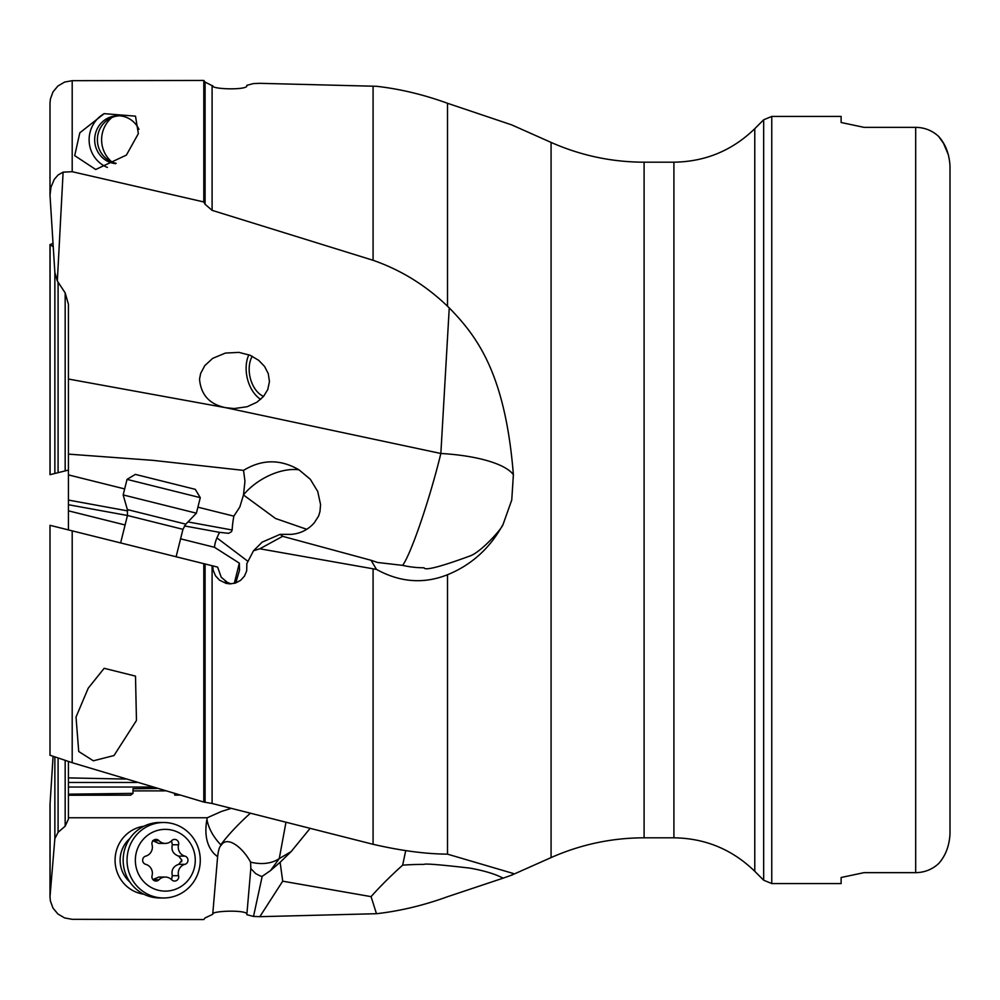 <?xml version="1.0" encoding="UTF-8"?>
<svg xmlns="http://www.w3.org/2000/svg" width="1000" height="1000" viewBox="0 0 1000 1000"><rect width="100%" height="100%" fill="white"/><g stroke="black" fill="none" stroke-linecap="round" stroke-linejoin="round"><path stroke-width="1.5" d="M125.638 779.062L68.438 777.9L68.438 761.5L68.438 795.225L130.8 795.163A19.438 3.275 177.5 0 1 131.287 794.638L133.012 793.375L68.438 794.188M125.1 524.975L68.438 510.825L68.438 529.913L68.438 304.288L65.175 292.875L57.337 281.025L54.862 272.538L54.862 473.475L50 474.688L50 244.638L53.275 246.737M65.175 760.438L65.175 826.188L68.438 819.075L68.438 795.225M180.575 538.825L214.462 547.288A32.2 31.713 -165.6 0 1 216.938 537.913L219.425 532.325L228.6 533.325L231.462 531.737L232.15 530A151.65 45.738 -57.6 0 1 233.863 516.15L239.825 506.975L243.475 494.988L244.963 481.213L243.55 470.387L152.8 460.337L68.438 454.125L68.438 304.288M136.988 782.475L68.438 782.475L136.988 782.475M402.65 865.15A91.487 27.513 180 0 1 423.95 864.4A91.487 27.513 180 0 1 424 864.4C424.913 863.45 440.15 864.675 469.688 868.088C483.762 870.562 494.913 873.913 503.15 878.15L447.5 896.725C423.7 905.375 400.025 911.038 376.475 913.713L371.062 896.65C379.938 886.612 390.475 876.125 402.65 865.15L405.725 850.6M371.062 896.637L282.712 881.188L280.113 862.288L270.487 870.6L262.188 876.35L260.55 876.1L255.637 873.587L250.812 868.538L250.6 862.15C242.45 847.1 227.15 835.525 221.225 845.225C219.562 846.312 218.363 850.163 217.613 856.775L212.725 914.312C210.863 910.9 243.15 909.75 246.7 913.5L246.838 914.675L253.512 916.438L259.825 916.675L282.712 881.175M285.825 823.062L279.262 858.587L291.163 851.575L280.113 862.288M291.163 851.575L309.55 829.05M447.5 574.738C423.7 584.175 400.025 582.4 376.475 569.4L371.062 560.288L377.575 562.475L402.65 565.375A91.487 87.25 180 0 0 423.95 567.775A91.487 87.25 180 0 0 424 567.775C424.925 570.8 440.15 566.9 469.688 556.087C480.712 552.562 502.388 528.35 503.15 524.2C490.175 548.062 471.625 564.913 447.5 574.738L447.5 854.15C425.688 853.988 400.887 850.7 373.075 844.3L212.1 803.487L203.8 802.062L72.2 762.7L50.087 755.25M447.5 854.15L513.387 873.512L511.737 875.1L503.15 878.15M203.8 802.062L203.8 563.663L205.087 563.987L50.087 525.337M212.1 803.487L212.1 565.725L212.725 565.887L205.087 563.987L205.087 802.138M229.05 583.825L221.225 577.225L217.613 567.1L212.725 565.887L213.188 570.375L215.525 575.825L219.462 580.125L226.05 583.35L229.988 583.862L235.55 583.025L240.588 580.35L244.475 576.112L246.7 570.825L246.838 563.6L253.512 550.763L259.825 548.787L376.475 569.4M234.288 583.375L239.338 563.15L214.462 547.288M230.925 583.85L225.312 581.562M120.625 542.925L127.463 515.487L127.362 509.575L185.812 524.15L182.95 529.325L127.463 515.487L68.438 504.725M219.425 532.325L184.412 525.925M233.863 516.15L197.9 507.175M124.663 488.925L68.438 474.9M68.438 379.038L226 407.75L440.85 453.488L449.25 307.875C477.312 336.7 505.3 373.75 513.387 474.725L511.75 500L503.15 524.2M402.65 565.375C411.163 553.65 429.75 499.225 440.85 453.488A91.487 27.513 0 0 1 513.387 474.725M371.062 560.288L281.8 536.1M259.825 548.787L282.712 536.287L280.113 534.35L262.188 542.125L253.512 550.763M243.55 470.387C261.812 459.188 280.287 458.988 298.988 469.812L310.338 479.312L317.75 491.525L320.562 504.575L319.975 511.512L318.663 515.925L314.337 522.737C308.188 529.725 300.462 533.612 291.163 534.362L280.113 534.35M754.775 128.688L763.675 119.787L763.675 880.212L754.775 871.312L754.775 128.688C732.262 150.562 705.3 161.725 673.913 162.188L673.913 837.812L644.1 837.812L644.1 162.188C611.712 162.113 580.7 155.512 551.075 142.413L511.737 124.9L447.5 103.275L447.5 306.212C425.688 285.287 400.887 269.975 373.075 260.287L212.1 210.35L212.1 85.662L205.087 82.075L203.8 80.463L72.2 80.675L72.2 171.713L63.113 172.138L57.337 281.025M72.2 171.713L203.8 201.962M203.8 80.463L203.8 201.975L205.087 204.262L205.087 82.075M212.1 210.35L205.087 204.262M447.5 306.212L449.25 307.875M226 407.738L234.2 408.55L247.138 406.725L256.875 402.25L263.512 396.475L267.75 389.588L269.45 381.575L268.275 373.663L264.6 366.488L258.712 360.337L250.2 355.3L238.962 352.388L225.4 353.075L212.675 358.363L204.8 365.625L200.637 373.45L199.525 379.137C200.95 395.05 209.775 404.575 226 407.738M72.2 80.675L64.6 82.075L57.888 86.025L52.975 91.95L50.388 99.025L50 103.212L50 195.25L54.862 272.538M212.1 85.662L212.75 85.913M50.087 244.75L50.087 474.663L65.175 470.9L54.862 473.475M53.062 243.363L50 244.638M65.175 292.875L65.175 470.9L68.438 470.087M950 166.05L950 833.95L950 166.05C949.287 153.912 945.475 144.012 938.562 136.337C932.075 130.475 924.463 127.475 915.688 127.35L864 127.35L841.125 122.5L841.125 116.438L771.762 116.438L771.762 883.562L841.125 883.562L841.125 877.5L864 872.65L841.125 877.5M915.688 127.35L915.688 872.65L864 872.65M915.688 872.65C924.425 872.537 932.05 869.538 938.562 863.662C945.475 855.987 949.287 846.087 950 833.95M864 127.35L841.125 122.5M376.475 913.713L259.825 916.675M53.062 756.637L50 804.75L50 896.787L50.388 900.975L52.975 908.05L57.888 913.975L64.6 917.925L72.2 919.325L203.8 919.538L205.087 917.925L212.725 914.312M65.175 826.188L58.087 832.312L54.862 838.625L50 896.787M217.688 855.738L217.613 856.775L214.213 853.825C206.7 845.763 204.275 834.275 206.925 819.388A35.763 34.7 -90 0 1 207.262 817.763L68.438 817.763M143.875 826.237A34.312 33.288 90 0 0 115.075 860.238A34.312 33.288 90 0 0 143.875 894.225M181.625 861.775A34.312 33.288 90 0 0 181.65 860.238M133.012 790.9L165.25 790.863M179.737 795.1L174.713 795.113L174.513 793.575M207.262 817.763L221.475 811.438L230.662 808.55M133.012 793.375L133.012 788.725L157.012 788.425M262.188 876.35L253.512 916.438M250.812 868.538L246.838 914.675M176.325 794.112L175.662 794.587L175.637 793.913M174.713 795.113A19.438 3.275 177.5 0 0 175.662 794.587M129.85 881.975A28.588 27.738 -90 0 1 129.85 838.487M104.162 668.3L88.238 688.175L76.025 717.05L78.725 751.5L93.35 760.8L114 755.537L136.463 720.487L135.5 676.112L104.162 668.3L135.5 676.112M216.938 537.913L247.987 561.375M239.338 563.15L239.525 570.212L235.763 582.95M306.7 529.288L275.525 518.488L243.475 494.988M447.5 103.275C423.7 94.625 400.025 88.963 376.475 86.287L259.825 83.325L253.512 83.562L246.838 85.325L246.7 86.5C243.15 90.25 210.863 89.1 212.725 85.688L212.725 85.8M246.838 85.325L246.7 86.5M104.162 113.663L79.812 132.8L74.7 155.625L95.712 169.5L126.412 155.075L138.35 133.637L135.5 116.15L104.162 113.663A29.737 28.85 90 0 0 89.175 141.625A29.737 28.85 90 0 0 107.425 167.438M63.113 172.138L58.087 174.988L54.262 179.4L50.987 187.125L50 195.25M138.975 129.35A24.013 23.3 -90 0 0 117.975 115.75A24.013 23.3 -90 0 0 94.7 138.537A24.013 23.3 -90 0 0 115.6 163.663M116.163 163.325A24.013 23.3 90 0 1 97.45 138.112A24.013 23.3 90 0 1 119.338 115.787M948.487 155.062L943.462 143.225L938.562 136.337M252.262 356.25A24.013 15.425 -102.4 0 0 249.163 369.675A24.013 15.425 -102.4 0 0 263.587 396.4M260.675 399.363A28.588 18.363 77.6 0 1 246.125 368.925A28.588 18.363 77.6 0 1 248.863 354.775M163.65 897.975L159.775 897.975A37.738 36.612 -90 0 1 123.162 860.238A37.738 36.612 -90 0 1 159.775 822.5L163.65 822.5A37.738 36.612 -90 0 1 200.275 860.238A37.738 36.612 -90 0 1 163.65 897.975A37.738 36.612 -90 0 1 127.037 860.238A37.738 36.612 -90 0 1 163.65 822.5M165.312 829.35A30.875 29.962 -90 0 1 195.275 860.238A30.875 29.962 -90 0 1 165.312 891.112A30.875 29.962 -90 0 1 135.35 860.238A30.875 29.962 -90 0 1 165.312 829.35M178.562 875.7A9.237 8.963 -90 0 1 184.938 864.325A4.237 4.1 90 0 0 184.938 856.137A9.237 8.963 -90 0 1 178.562 844.762A4.237 4.1 90 0 0 171.688 840.662A9.237 8.963 -90 0 1 158.938 840.662A4.237 4.1 90 0 0 152.062 844.762A9.237 8.963 -90 0 1 145.688 856.137A4.237 4.1 90 0 0 145.688 864.325A9.237 8.963 -90 0 1 152.062 875.7A4.237 4.1 90 0 0 158.938 879.8A9.237 8.963 -90 0 1 171.688 879.8A4.237 4.1 90 0 0 178.562 875.7L172.312 875.7L171.55 879.663M171.55 840.8L172.312 844.762C171.125 850.362 173.25 854.15 178.688 856.137L181.925 860.238L178.688 864.325C173.25 866.3 171.125 870.1 172.312 875.7M158.863 877.05L152.9 879.562M152.688 840.662L158.85 843.413L165.312 843.413M185.812 524.15L196.4 513.188L123.162 494.925L127.362 509.575M127.037 479.387L135.35 474.4L165.312 481.863L195.275 489.338L200.275 497.65L127.037 479.387L123.162 494.925M111.925 162.013A28.588 27.738 90 0 1 111.925 117.525M232.15 530L187.963 521.925M127.662 510.9L68.438 500.075M58.087 282.25L58.087 472.663M551.075 142.413L551.075 857.588L511.737 875.1M152.325 787.038L68.438 787.038M250.6 862.15A45.738 31.862 36.2 0 0 279.262 858.587L270.487 870.6M221.225 845.225A45.738 31.862 36.2 0 1 220.812 844.8A45.738 31.862 36.2 0 1 206.925 819.388M220.812 844.8A45.738 7.825 135.9 0 1 249.862 813.688M50.087 802.312L50.087 894.837M54.862 757.175L54.862 838.625M58.087 758.138L58.087 832.312M373.075 844.3L373.075 568.812M72.2 530.85L72.2 762.7M219.7 532.375L218.675 533.987M298.988 469.812A45.738 26.5 148.7 0 0 243.8 494.475L243.612 494.175M373.075 260.287L373.075 86.163M178.688 864.325L184.938 864.325M184.938 856.137L178.688 856.137M153.1 879.8L158.938 879.8M153.1 840.662L158.938 840.662M172.312 844.762L178.562 844.762M763.675 119.787L771.762 116.438M763.675 880.212L771.762 883.562M754.775 871.312C732.262 849.438 705.3 838.275 673.913 837.812M673.913 162.188L644.1 162.188M644.1 837.812C611.712 837.887 580.7 844.488 551.075 857.588M50 525.312L50 755.362M159.062 877.05L165.312 877.05M182.95 529.325L176.112 556.75M200.275 497.65L196.4 513.188"/></g></svg>
